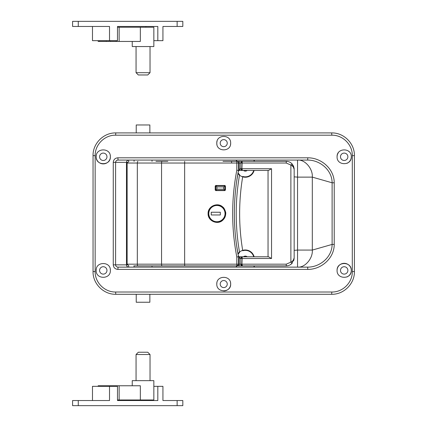 <?xml version="1.0" encoding="UTF-8"?>
<svg xmlns="http://www.w3.org/2000/svg" width="427" height="427" viewBox="0 0 427 427"><rect width="100%" height="100%" fill="white"/><g stroke="black" fill="none" stroke-linecap="round" stroke-linejoin="round"><path stroke-width="0.64" d="M216.911 205.024A8.577 8.577 0 0 1 225.488 213.601A8.577 8.577 0 0 1 216.911 222.184A8.577 8.577 0 0 1 208.328 213.601A8.577 8.577 0 0 1 216.911 205.024A8.577 8.577 0 0 0 208.328 213.601A8.577 8.577 0 0 0 216.911 222.184M220.316 212.24L220.316 214.968L211.226 214.968L211.226 212.24L220.316 212.24M136.058 354.511L150.032 354.511L147.758 352.238L138.327 352.238L136.058 354.511L136.058 380.649M132.247 385.762L132.247 380.649L153.843 380.649L153.843 399.966L117.478 399.966M98.157 386.334L98.157 385.762L140.344 385.762L140.344 399.966M184.683 265.877L184.645 264.169L236.809 264.169L236.809 256.947L238.501 256.787L236.654 245.829A227.276 227.276 0 0 1 236.654 181.379A1.137 1.137 0 0 1 236.654 181.379L238.501 170.421C235.741 184.683 234.364 199.078 234.359 213.601C234.364 228.13 235.741 242.52 238.501 256.787L238.501 264.169A1.703 1.703 0 0 1 236.798 265.877L133.838 265.877M155.956 161.331L167.838 161.331M208.104 213.601C207.709 221.053 217.882 225.413 223.006 219.958C224.773 218.208 225.675 216.089 225.718 213.601C226.235 212.918 224.1 207.479 223.006 207.25C217.898 201.795 207.703 206.15 208.104 213.601M236.809 256.947C231.285 228.05 231.285 199.153 236.809 170.256L236.809 163.034L184.645 163.034L184.645 264.169L127.134 264.169L128.842 265.877M215.774 185.478L215.203 186.044L215.203 190.02L215.774 190.591L224.864 190.591L225.429 190.02L225.429 186.044L224.864 185.478L215.774 185.478M223.006 161.331L236.798 161.331A1.703 1.703 0 0 1 238.501 163.034L238.501 170.421L236.809 170.256M143.045 265.877L223.006 265.877M231.696 163.034A1.703 0.582 -90 0 0 231.114 161.331L286.213 161.331C288.535 161.369 290.493 162.233 292.079 163.909L294.166 169.284L294.166 257.919L292.079 263.294C290.477 264.98 288.524 265.84 286.213 265.877L242.477 265.877L241.922 264.169L286.271 264.169L290.883 262.141C293.002 260.977 294.096 259.568 294.166 257.919L294.166 169.284C294.096 167.635 293.002 166.231 290.883 165.062L286.271 163.034L238.501 163.034L238.469 162.703M242.232 265.856L238.666 265.877A1.703 0.582 -90 0 0 239.248 264.169L236.809 264.169L236.798 265.877L238.367 264.825M236.659 245.845A1.137 1.137 0 0 0 236.654 245.829A227.276 227.276 0 0 1 236.654 181.379M149.861 132.92L149.861 124.967L136.229 124.967L136.229 132.92M224.864 185.761L224.864 190.309L215.774 190.309L215.774 185.761L224.864 185.761L223.727 186.898L216.911 186.898L216.911 189.172L215.774 190.309M215.774 185.761L216.911 186.898M216.911 189.172L223.727 189.172L224.864 190.309M136.229 294.283L136.229 302.241L149.861 302.241L149.861 294.283M92.478 400.537L92.478 386.334L117.478 386.334L117.478 400.537L145.885 400.537L145.885 399.966M117.478 400.537L157.819 400.537L157.819 386.334L162.933 386.334L162.933 400.537L182.82 400.537L182.82 405.65L72.59 405.65L72.59 400.537L109.52 400.537L109.52 386.334M72.59 400.537L72.59 405.65M182.82 400.537L182.82 405.65M153.843 386.334L157.819 386.334M239.072 256.787L268.546 256.787L271.545 258.49L271.545 168.713L268.546 170.421L239.072 170.421M271.545 258.49L240.262 258.49L239.248 257.038L239.248 264.169L241.922 264.169L242.232 256.803M238.666 161.331A1.703 0.582 -90 0 1 239.248 163.034L239.248 170.165L240.262 168.713L271.545 168.713M239.248 170.165L238.287 171.542M238.287 255.666L239.248 257.038M287.931 161.518L285.935 161.331M259.077 161.331L235.09 161.331M235.09 265.877L259.077 265.877M238.666 265.877L231.114 265.877M242.477 161.331A1.703 1.703 0 0 0 240.775 163.034A1.703 1.703 0 0 1 242.477 161.331L240.775 163.034L240.775 168.713L242.477 170.421L241.922 168.713L242.232 161.347M242.477 256.787A1.703 1.703 0 0 0 240.775 258.49A1.703 1.703 0 0 1 242.477 256.787L240.775 258.49L240.775 264.169L242.477 265.877A1.703 1.703 0 0 1 240.775 264.169A1.703 1.703 0 0 0 242.477 265.877M286.271 264.169L286.213 265.877L287.947 265.685M290.408 264.681L292.148 263.219M293.611 260.849L294.091 259.029M294.166 169.284L294.112 168.339M294.096 168.211L293.605 166.349M293.498 166.092L292.068 163.899M290.894 162.852L289.517 162.047M242.477 170.421A1.703 1.703 0 0 1 240.775 168.713A1.703 1.703 0 0 0 242.477 170.421L242.232 170.405M292.079 263.294L290.883 262.141L290.883 165.062L292.079 163.909M177.136 26.463L177.136 21.35L182.82 21.35L182.82 26.463L162.933 26.463L162.933 40.666L157.819 40.666L157.819 26.463L117.478 26.463L145.885 26.463L145.885 27.237M117.478 26.463L117.478 40.666L109.52 40.666L109.52 26.463L72.59 26.463L72.59 21.35L177.136 21.35M72.59 26.463L72.59 21.35M157.819 40.666L153.843 40.666M109.52 40.666L92.478 40.666L92.478 26.463M337.079 270.419A7.104 7.104 0 0 1 344.183 263.32A7.104 7.104 0 0 1 351.288 270.419C351.72 279.573 336.663 279.605 337.079 270.419C336.652 261.26 351.715 261.255 351.288 270.419A7.104 7.104 0 0 1 346.905 276.979M347.877 270.419A3.694 3.694 0 0 1 344.183 274.113A3.694 3.694 0 0 1 340.49 270.419A3.694 3.694 0 0 1 344.183 266.726A3.694 3.694 0 0 1 347.877 270.419M106.963 270.419A3.694 3.694 0 0 1 103.27 274.113A3.694 3.694 0 0 1 99.576 270.419A3.694 3.694 0 0 1 103.27 266.726A3.694 3.694 0 0 1 106.963 270.419M110.374 270.419C110.806 279.573 95.749 279.605 96.171 270.419C95.739 261.26 110.801 261.255 110.374 270.419A7.104 7.104 0 0 0 110.235 269.031M230.527 282.701A6.933 6.933 0 0 1 230.66 284.056C231.092 292.986 216.377 293.018 216.793 284.056C216.366 275.116 231.087 275.111 230.66 284.056A6.933 6.933 0 0 1 223.732 290.99M227.249 284.056A3.523 3.523 0 0 1 223.727 287.579A3.523 3.523 0 0 1 220.204 284.056A3.523 3.523 0 0 1 223.727 280.534A3.523 3.523 0 0 1 227.249 284.056M351.288 156.784C351.72 165.932 336.663 165.964 337.079 156.784C336.652 147.619 351.715 147.614 351.288 156.784A7.104 7.104 0 0 1 346.905 163.344M347.877 156.784A3.694 3.694 0 0 1 344.183 160.477A3.694 3.694 0 0 1 340.49 156.784A3.694 3.694 0 0 1 344.183 153.09A3.694 3.694 0 0 1 347.877 156.784M110.235 155.391A7.104 7.104 0 0 1 103.27 163.888A7.104 7.104 0 0 1 96.171 156.784C95.739 147.619 110.801 147.614 110.374 156.784C110.806 165.938 95.749 165.964 96.171 156.784A7.104 7.104 0 0 1 96.305 155.396M106.963 156.784A3.694 3.694 0 0 1 103.27 160.477A3.694 3.694 0 0 1 99.576 156.784A3.694 3.694 0 0 1 103.27 153.09A3.694 3.694 0 0 1 106.963 156.784M216.932 144.507A6.933 6.933 0 0 1 216.793 143.146C216.366 134.206 231.087 134.201 230.66 143.146A6.933 6.933 0 0 1 230.527 144.497M227.249 143.146A3.523 3.523 0 0 1 223.727 146.669A3.523 3.523 0 0 1 220.204 143.146A3.523 3.523 0 0 1 223.727 139.624A3.523 3.523 0 0 1 227.249 143.146M230.66 143.146C231.092 152.076 216.377 152.108 216.793 143.146A6.933 6.933 0 0 1 217.092 141.134M254.118 256.787A9.09 9.09 0 0 0 242.675 250.361A223.865 223.865 0 0 1 242.675 176.847A223.865 223.865 0 0 1 242.739 176.447A8.695 8.695 0 0 0 253.707 170.421M237.935 173.453A9.09 9.09 0 0 0 239.504 175.139A227.276 227.276 0 0 0 239.504 252.069A227.276 227.276 0 0 0 239.584 252.522L239.504 252.069A9.09 9.09 0 0 0 237.935 253.755M128.666 161.337L128.666 160.077L223.727 160.077L118.028 160.077L117.895 157.809L307.782 157.809C321.237 157.675 334.298 168.921 334.224 182.788L334.224 244.42C334.32 258.234 321.211 269.565 307.782 269.4L307.675 267.126C319.93 267.243 332.142 257.091 332.115 244.42L332.115 182.788L312.313 177.125L312.313 250.078L332.115 244.42L334.224 244.42M307.782 269.4L117.895 269.4L118.028 267.126L307.675 267.126M115.77 132.92L331.683 132.92C343.804 132.621 354.704 143.44 354.41 155.647L354.41 271.556C354.704 283.704 343.863 294.582 331.683 294.283L115.77 294.283C103.649 294.582 92.75 283.768 93.043 271.556L93.043 155.647C92.75 143.499 103.59 132.621 115.77 132.92L115.637 135.194C104.674 134.921 94.89 144.7 95.157 155.647L95.157 271.556C94.89 282.557 104.727 292.281 115.637 292.015L331.816 292.015C342.785 292.281 352.563 282.503 352.296 271.556L352.296 155.647C352.563 144.646 342.732 134.921 331.816 135.194L115.637 135.194M243.433 170.421A2.957 2.957 0 0 0 247.206 170.421M247.206 256.787A2.957 2.957 0 0 0 243.433 256.787M294.166 250.35L297.55 250.078L297.55 177.125L294.166 176.853M238.036 172.892A8.695 8.695 0 0 0 239.584 174.68L239.504 175.139A9.09 9.09 0 0 0 254.118 170.421M239.584 252.522A8.695 8.695 0 0 0 238.036 254.311M253.707 256.787A8.695 8.695 0 0 0 242.739 250.756A223.865 223.865 0 0 1 242.675 250.361A9.09 9.09 0 0 0 239.504 252.069M236.248 265.877L236.425 267.126M254.209 267.126L254.391 265.877M254.391 161.331L254.209 160.077L297.55 160.077L297.55 177.125L312.313 177.125C312.975 168.692 304.857 159.319 297.55 160.077M334.224 182.788L332.115 182.788C332.121 170.063 319.951 159.997 307.675 160.077L223.727 160.077M236.425 160.077L236.248 161.331M117.895 269.4C115.103 269.154 113.561 267.638 113.262 264.852L113.262 162.351C113.555 159.57 115.098 158.054 117.895 157.809M118.028 160.077C116.587 160.178 115.776 160.936 115.594 162.351L115.594 264.852C115.781 266.272 116.592 267.03 118.028 267.126M307.675 160.077L307.782 157.809M236.627 160.077L236.627 161.331M239.504 175.139A227.276 227.276 0 0 1 239.584 174.68M254.012 161.331L254.012 160.077M236.627 265.877L236.627 267.126M254.012 267.126L254.012 265.877M337.079 156.784A7.104 7.104 0 0 1 338.28 152.834M348.128 150.875A7.104 7.104 0 0 1 349.201 151.756M216.793 284.056A6.933 6.933 0 0 1 216.927 282.706M96.171 270.419A7.104 7.104 0 0 1 96.305 269.037M150.032 72.691L147.758 74.965L138.327 74.965L136.058 72.691L150.032 72.691L150.032 46.554M136.058 72.691L136.058 46.554M117.478 27.237L153.843 27.237L153.843 46.554L132.247 46.554L132.247 41.44M98.157 40.666L98.157 41.44L140.344 41.44L140.344 27.237M216.911 221.725A8.124 8.124 0 0 0 225.034 213.601A8.124 8.124 0 0 0 216.911 205.478A8.124 8.124 0 0 0 208.782 213.601A8.124 8.124 0 0 0 216.911 221.725M119.144 385.762L119.144 399.966M110.412 385.762L110.412 386.334M106.27 385.762L106.27 386.334M116.139 385.762L116.139 386.334M99.571 385.762L99.571 386.334M184.683 161.331L184.645 163.034L161.55 163.034L161.55 264.169A1.703 0.614 -90 0 0 162.164 265.877M162.164 161.331A1.703 0.614 90 0 0 161.55 163.034L127.134 163.034L127.134 264.169M137.932 161.331A1.703 0.614 90 0 0 137.318 163.034L137.318 264.169A1.703 0.614 -90 0 0 137.932 265.877M236.798 161.331L236.809 163.034L238.501 163.034M223.727 189.172L223.727 186.898M78.269 400.537L78.269 405.65M177.136 400.537L177.136 405.65M286.271 163.034L286.213 161.331M78.269 26.463L78.269 21.35M115.637 292.015L115.77 294.283M113.262 264.852L126.472 264.852C126.611 266.224 127.342 266.982 128.666 267.126L128.666 265.866M297.55 267.126L297.55 250.078L312.313 250.078C312.975 258.511 304.857 267.889 297.55 267.126M127.278 264.852L126.472 264.852L126.472 162.351L113.262 162.351M128.666 160.077C127.342 160.221 126.611 160.979 126.472 162.351L127.278 162.351M93.043 271.556L95.157 271.556M331.816 292.015L331.683 294.283M93.043 155.647L95.157 155.647M352.296 271.556L354.41 271.556M352.296 155.647L354.41 155.647M331.683 132.92L331.816 135.194M119.144 27.237L119.144 41.44M110.412 40.666L110.412 41.44M106.27 40.666L106.27 41.44M116.139 40.666L116.139 41.44M99.571 40.666L99.571 41.44M150.032 354.511L150.032 380.649M127.134 163.034L128.842 161.331M134.067 160.077L134.067 161.331M152.023 160.077L152.023 161.331M134.067 267.126L134.067 265.877M152.023 267.126L152.023 265.877M268.044 256.787L268.044 170.421"/></g></svg>
